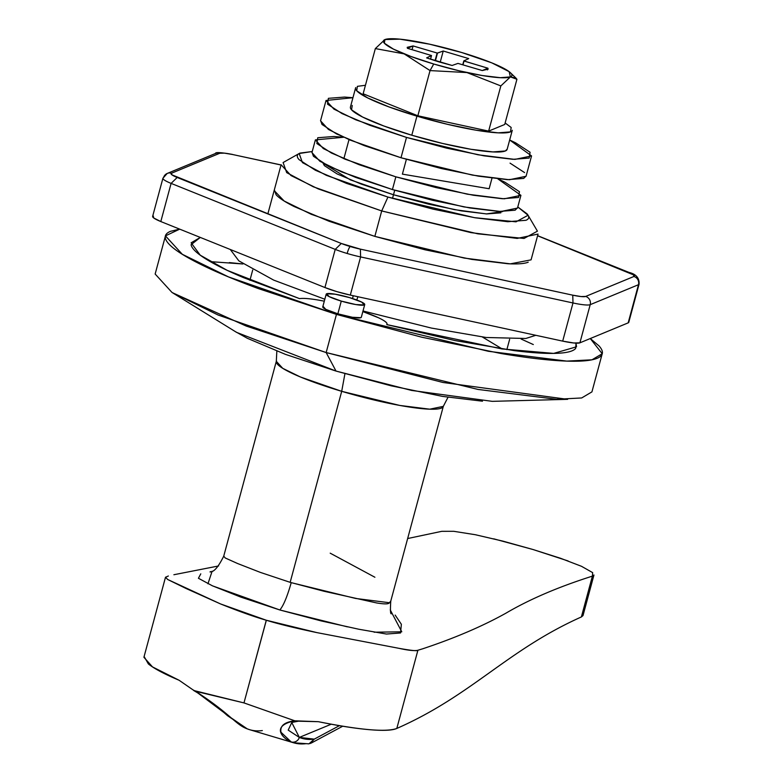 <?xml version="1.0" encoding="UTF-8"?>
<svg xmlns="http://www.w3.org/2000/svg" width="783" height="783" viewBox="0 0 783 783"><rect width="100%" height="100%" fill="white"/><g stroke="black" fill="none" stroke-linecap="round" stroke-linejoin="round"><path stroke-width="1.17" d="M502.627 211.586L486.409 213.916L454.316 209.629L393.497 194.761L428.604 204.148L461.334 210.881L486.703 213.925L500.856 212.829M387.928 197.062L326.335 175.333L302.414 162.6L299.184 153.507L312.241 151.52L300.055 153.086C296.728 154.457 296.395 156.639 299.057 159.615L315.402 170.263L346.615 183.418L387.928 197.062L381.703 210.94L387.928 197.062L433.058 209.139L475.134 217.791L507.756 221.706L525.951 220.297C529.279 218.927 529.611 216.744 526.959 213.769L517.788 206.976L528.075 215.266L516.017 221.824L474.42 217.664L387.928 197.062M299.184 153.507L283.103 162.541L286.695 172.642L313.269 186.785L381.703 210.94L318.172 188.879L291.022 175.578L281.107 164.753L267.845 213.925M528.075 215.266L537.432 231.161L524.033 238.453L477.806 233.823L381.703 210.94L471.063 232.639L517.191 238.414L538.038 234.068L531.08 259.848L510.33 263.851L464.202 258.077L374.842 236.378L381.703 210.94L374.842 236.378L424.993 249.787L471.748 259.398L507.991 263.754C517.769 264.243 524.512 263.714 528.212 262.188M341.28 301.103A19.957 2.799 -164.9 0 1 326.237 294.075A19.957 2.799 -164.9 0 1 349.649 297.638A19.957 2.799 -164.9 0 1 364.692 304.665A19.957 2.799 -164.9 0 1 341.28 301.103L337.855 313.817L341.28 301.103L355.815 304.558L364.291 304.969L361.726 302.111L349.649 297.638L335.104 294.193L326.638 293.772L329.193 296.63L341.28 301.103M322.802 306.789A19.957 2.799 15.1 0 0 337.855 313.817L352.389 317.272L360.855 317.692L361.354 317.105M165.448 235.879L155.151 274.03L172.006 292.451L218.163 315.05L326.159 352.556L336.455 314.394L228.46 276.888L182.302 254.289L165.448 235.879L179.698 229.145M236.525 332.344L336.024 371.073L326.159 352.556L246.165 326.041L172.397 292.695L236.525 332.344M323.007 163.118L324.377 165.634L337.091 173.914L361.364 184.142L393.497 194.761L350.324 179.855L323.027 163.128M533.311 344.549L521.135 339.039M210.304 261.63L242.926 263.979L229.35 262.579M482.416 337.023L502.246 348.983M602.225 353.73L591.928 391.882L581.671 397.96L556.498 399.271L478.07 389.445L326.159 352.556L336.024 371.073L411.633 390.443L492.262 401.346L567.636 399.34L443.012 382.486L326.159 352.556L336.455 314.394L488.367 351.293L566.794 361.11L591.968 359.808L602.225 353.73L590.274 338.54L599.073 345.949C604.094 351.577 603.468 355.678 597.184 358.281C590.901 360.875 579.44 361.766 562.811 360.943C546.182 360.121 525.638 357.655 501.198 353.544L421.714 337.199L336.455 314.394L258.419 288.614C234.685 279.844 215.041 271.564 199.479 263.773C183.917 255.982 173.62 249.278 168.599 243.65C163.578 238.032 164.205 233.921 170.488 231.328L179.669 229.135M299.546 298.636C303.305 298.01 310.166 298.597 320.13 300.388L324.299 301.181A46.569 6.538 -164.9 0 0 299.546 298.636L227.236 270.37L200.233 255.18L191.14 242.808L200.301 237.425L191.081 244.707C191.737 248.436 196.582 253.134 205.586 258.801C214.601 264.468 227.207 270.732 243.396 277.593L299.546 298.636M576.004 343.15L576.533 346.791L553.669 353.397L501.923 348.934L386.792 324.602A46.569 6.538 -164.9 0 0 362.842 311.585L378.512 317.761C385.187 320.913 387.947 323.193 386.792 324.602L455.148 340.595L514.186 350.618C531.588 352.81 545.594 353.72 556.184 353.339C566.784 352.957 573.273 351.313 575.671 348.415L576.024 343.15M323.203 306.486L325.767 309.354L337.855 313.817A19.957 2.799 15.1 0 0 361.257 317.389M235.458 331.679L247.389 338.315L285.521 354.396L336.024 371.073L391.187 385.823L442.61 396.404L482.485 401.199M510.408 76.91A66.526 9.347 -164.9 0 1 433.733 64.01L430.043 70.587L466.903 72.565L500.836 85.924L510.408 76.91L500.308 77.693L482.181 75.52L458.799 70.715L433.733 64.01L410.781 56.425L393.438 49.114L384.355 43.202L384.913 39.571L399.849 39.15L429.613 44.191L461.774 52.53L491.802 62.865L509.116 71.635L510.408 76.91L500.836 85.924L488.641 131.113L504.732 124.468L516.927 79.269L510.408 76.91L515.87 78.016L516.927 79.269L504.732 124.468L488.641 131.113L500.836 85.924L466.903 72.565L430.043 70.587L417.848 115.776L488.641 131.113L417.848 115.776L430.043 70.587L404.165 53.88L375.341 48.585L363.146 93.774L417.848 115.776L363.146 93.774L375.341 48.585L384.913 39.571A66.526 9.347 -164.9 0 1 386.048 39.219A66.526 9.347 -164.9 0 1 427.107 43.652L429.613 44.191A66.526 9.347 -164.9 0 1 490.403 62.307L491.802 62.865A66.526 9.347 -164.9 0 1 510.496 72.799A66.526 9.347 -164.9 0 1 510.408 76.91M438.881 61.877L426.618 57.893L452.094 65.469L457.977 63.403L482.259 70.548L487.917 68.209L463.8 60.917L462.753 64.803L463.8 60.917L468.714 58.598L463.8 60.917L462.822 64.813L463.859 60.966L462.988 64.872L464.025 61.035L487.917 68.209L488.132 69.158L482.259 70.548L457.977 63.403L452.094 65.469L438.881 61.877M468.714 58.598L443.237 51.012L437.345 53.078L413.072 45.943L407.414 48.282L431.453 55.515L426.618 57.893L431.511 55.564L430.523 59.234L431.453 55.515L407.414 48.282L407.199 47.323L413.072 45.943L412.064 49.672L413.072 45.943L437.129 53.029L435.064 60.702L437.345 53.078L435.27 60.771L437.482 53.087L435.407 60.81L437.482 53.087L443.237 51.012L468.714 58.598M430.043 70.587L433.733 64.01A66.526 9.347 -164.9 0 1 384.913 39.571L375.341 48.585L404.165 53.88L430.043 70.578M487.466 69.883L487.917 68.209L487.466 69.883M440.203 62.258L443.237 51.012L440.203 62.258M385.559 39.346L384.913 39.571M628.778 322.312A26.612 3.739 15.1 0 1 628.181 322.86L579.909 342.827A26.612 3.739 15.1 0 1 562.693 341.124L350.314 295.093L360.611 256.932L572.99 302.962L360.611 256.932A26.612 3.739 -164.9 0 1 347.153 253.477A26.612 3.739 -164.9 0 1 335.222 249.386L324.925 287.537A26.612 3.739 15.1 0 0 336.856 291.628A26.612 3.739 15.1 0 0 350.314 295.093L360.611 256.932L360.376 249.141L572.755 295.171L572.99 302.962L562.693 341.124L572.99 302.962A26.612 3.739 15.1 0 0 590.206 304.665A26.612 3.739 -164.9 0 1 572.99 302.962L572.755 295.171A19.957 2.799 -164.9 0 0 585.645 296.444A6.655 6.479 67.5 0 1 590.206 304.665L579.909 342.827L590.206 304.665L638.478 284.709A6.655 6.479 -112.5 0 0 633.917 276.477A6.655 6.479 67.5 0 1 638.478 284.709L628.181 322.86L638.478 284.709A26.612 3.739 15.1 0 0 639.075 284.151A26.612 3.739 -164.9 0 1 638.478 284.709L590.206 304.665A6.655 6.479 -112.5 0 0 585.645 296.444L633.917 276.477A19.957 2.799 -164.9 0 0 628.23 272.22L537.578 235.771L633.506 274.882L633.917 276.477L585.645 296.444L581.084 296.561L572.755 295.171L360.376 249.141A19.957 2.799 -164.9 0 1 350.255 246.537A6.655 1.184 106.6 0 0 347.153 253.477A26.612 3.739 15.1 0 0 360.611 256.932L360.376 249.141L341.3 243.464L171.908 174.815L171.506 173.219L219.769 153.253L224.339 153.135L232.668 154.525L281.038 165.017L232.668 154.525A19.957 2.799 -164.9 0 0 219.769 153.253A6.655 6.479 -112.5 0 0 215.482 153.488A6.655 6.479 67.5 0 1 219.769 153.253L171.506 173.219A6.655 6.479 -112.5 0 0 167.21 173.444A6.655 6.479 67.5 0 1 171.506 173.219A19.957 2.799 -164.9 0 0 177.183 177.477L171.105 183.388L160.809 221.55L324.925 287.537L336.856 291.628L350.314 295.093L562.693 341.124L573.812 342.983L579.909 342.827L628.181 322.86L628.534 321.559M357.88 296.728A13.301 2.369 -73.4 0 1 356.764 299.997M352.536 298.538A13.301 2.369 -73.4 0 1 353.26 295.729A13.301 2.369 106.6 0 0 352.536 298.538M153.214 215.873L153.762 218.007L160.809 221.55L324.925 287.537L335.222 249.386L171.105 183.388A26.612 3.739 -164.9 0 1 162.913 178.26A26.612 3.739 -164.9 0 1 163.51 177.712A6.655 6.479 67.5 0 1 167.21 173.444L162.913 178.25L152.626 216.402A26.612 3.739 15.1 0 0 160.809 221.55L171.105 183.388L177.183 177.477L341.3 243.464L335.222 249.386A26.612 3.739 15.1 0 0 347.153 253.477A6.655 1.184 -73.4 0 1 350.255 246.537A19.957 2.799 -164.9 0 1 341.3 243.464L335.222 249.386L171.105 183.388A26.612 3.739 15.1 0 1 162.913 178.26M274.344 189.848L276.096 194.761C279.051 198.07 285.11 202.014 294.261 206.595L328.938 221.207L374.842 236.378L311.311 214.317L284.16 201.016L274.158 190.533M628.769 322.322L639.065 284.17C639.466 278.043 636.109 274.128 629.003 272.415L537.608 235.663M281.058 164.939L232.003 154.388M395.855 176.831L345.029 159.184L323.31 148.555L315.383 139.883L343.58 137.26L333.93 136.487L317.751 137.739L316.87 143.543L331.395 153.008L359.133 164.704L395.855 176.831L392.43 189.555L395.855 176.831L435.974 187.568L473.382 195.251L502.373 198.735L518.552 197.482L519.442 191.678L504.908 182.214L497.89 178.896L520.92 195.339L504.252 198.813L467.343 194.194L395.855 176.831M315.383 139.883L311.947 152.607L319.885 161.269L341.603 171.908L392.43 189.555L432.549 200.282L469.947 207.975L498.947 211.459L515.116 210.206L517.563 207.779M402.384 174.129L489.15 188.732L491.988 178.201L489.15 188.732L402.384 174.129M312.026 152.333L313.435 156.267L327.96 165.732L355.707 177.418L392.43 189.555L463.918 206.918L500.817 211.537L517.494 208.063L520.92 195.339M406.494 137.417L355.668 119.77L333.95 109.131L326.022 100.469L352.947 97.709L344.569 97.072L328.39 98.325L327.5 104.129L342.034 113.594L369.772 125.28L406.494 137.417L401.004 157.755L406.494 137.417L446.613 148.144L484.011 155.837L513.012 159.321L529.191 158.068L530.081 152.264L515.547 142.8L509.674 140L531.559 155.925L514.881 159.399L477.982 154.78L406.494 137.417M326.022 100.469L320.531 120.807L328.459 129.469L350.177 140.108L401.004 157.755L441.123 168.482L478.53 176.175L507.521 179.659L523.7 178.407L526.147 175.989M524.59 172.603L510.056 163.138M320.599 120.533L322.009 124.468L336.543 133.932L364.281 145.618L401.004 157.755L472.492 175.118L509.4 179.738L526.068 176.263L531.559 155.925M350.598 106.645A81.168 11.402 15.1 0 0 411.789 135.224L416.938 116.148A81.168 11.402 -164.9 0 1 355.746 87.569M505.133 122.97L511.172 127.472L510.487 131.896L498.154 132.856L476.044 130.193L447.524 124.331L416.938 116.148L388.936 106.899L367.785 97.983L356.705 90.769L357.381 86.345L365.436 85.278M352.233 105.421L351.557 109.845L362.637 117.058L383.787 125.975L411.789 135.224L442.375 143.406L470.896 149.279L493.006 151.931L505.338 150.972L507.208 149.132M512.131 130.673A81.168 11.402 -164.9 0 1 416.938 116.148L411.789 135.224A81.168 11.402 15.1 0 0 506.983 149.749M390.267 609.928L401.777 631.803L374.127 632.204M347.388 626.85L279.834 609.977C283.436 605.748 287.234 596.646 291.217 582.65L355.599 598.447L389.689 602.763M374.9 577.247L330.211 553.18M447.993 397.284L443.315 406.367L429.769 409.186L399.78 405.437L341.701 391.324L344.931 373.687L341.701 391.324A86.482 12.146 -164.9 0 1 276.497 360.875M443.129 406.798A86.482 12.146 -164.9 0 1 341.701 391.324L300.398 376.985L282.751 368.343L276.311 361.306L223.752 556.106L225.22 557.966L237.533 563.496L260.25 572.353L290.16 582.337L341.701 391.324L290.16 582.337L323.947 591.243L376.662 602.949C383.66 604.094 387.761 604.182 388.975 603.204L390.776 601.08C390.188 610.182 390.394 614.401 391.402 613.735M441.778 531.324L407.649 538.538L441.778 531.324L453.817 531.314L475.33 534.72L503.087 541.18L532.978 549.509L560.579 558.289L581.505 566.305L592.662 572.627L592.398 576.131C558.348 586.937 529.514 599.298 505.887 613.206C482.367 626.312 454.649 638.165 422.742 648.784L417.907 650.252C414.677 651.055 408.403 650.419 399.105 648.353L316.909 632.615L266.279 620.234L220.493 603.918L186.188 588.552L167.689 579.498L165.526 577.179M173.885 574.732L218.565 565.962M493.691 538.821L532.978 549.509L568.125 560.961M200.781 573.861L198.422 578.265L212.379 585.792L240.812 597.106L279.834 609.977L321.001 620.88L358.868 629.248L386.469 634.044L400.544 632.967L401.366 624.286L395.151 615.076M306.261 743.635A864.872 153.83 -73.4 0 1 293.635 742.793L308.942 743.85L314.277 739.132L299.331 737.41L331.238 724.216L299.331 737.41L288.193 730.118L291.824 722.445L293.576 721.857M310.176 743.556L314.277 739.132L339.411 725.665L314.277 739.132A858.217 152.656 -73.4 0 1 299.331 737.41L291.746 722.474M192.765 689.706L179.072 680.251C164.244 673.987 153.997 668.545 148.349 663.915L144.111 656.506M583.061 615.379L593.954 575.016L592.398 576.131L581.387 616.945C506.875 650.252 472.002 695.343 396.815 728.444L417.907 650.252C417.554 651.192 411.29 650.556 399.105 648.353L316.909 632.615C294.966 628.015 278.112 623.894 266.347 620.253L243.973 702.909L294.77 720.8L318.368 721.691C338.413 725.812 355.404 728.464 369.331 729.668C383.23 730.862 392.391 730.451 396.815 728.444C472.002 695.343 506.875 650.252 581.387 616.945L583.09 615.321M291.883 722.425L298.431 721.192L318.368 721.691C360.17 730.059 386.322 732.311 396.815 728.444L417.907 650.252L422.742 648.784C454.649 638.165 482.367 626.312 505.887 613.206C529.514 599.298 558.348 586.937 592.398 576.131L581.387 616.945L583.002 615.585M193.675 690.489L243.973 702.909L266.279 620.234C254.132 616.759 238.874 611.317 220.493 603.918L167.689 579.498L165.497 577.257L168.365 576.004M143.925 657.309L152.509 666.92L179.072 680.251M298.431 721.192L294.77 720.8C270.037 725.958 283.025 738.702 291.139 741.912A864.872 153.83 106.6 0 0 293.645 742.793A864.872 153.83 -73.4 0 1 291.139 741.912L280.999 732.252C279.815 725.91 284.405 722.092 294.77 720.8L244.042 702.928L195.603 691.301L230.006 717.091L247.213 728.846A864.872 153.83 106.6 0 0 249.708 729.717A864.872 153.83 -73.4 0 1 247.213 728.846C235.409 724.578 231.181 714.37 195.603 691.301L192.824 689.764M291.139 741.912A6.655 6.548 -67.9 0 0 299.331 737.41A6.655 6.548 112.1 0 1 291.139 741.912M246.576 728.621A6.655 6.548 -67.9 0 0 247.213 728.846A6.655 6.548 112.1 0 1 246.576 728.621M262.334 730.568A864.872 153.83 -73.4 0 1 249.718 729.717L293.645 742.793M394.72 190.23L392.508 198.412M290.16 582.337L291.217 582.65C287.234 596.646 283.436 605.748 279.834 609.977L212.663 585.919M207.945 583.785L212.134 571.199M406.387 159.331L402.393 174.129L406.387 159.331M349.012 139.619L343.864 158.695L349.012 139.619M252.713 269.988L249.924 280.314M326.198 294.173L322.762 306.887M364.731 304.567L361.306 317.291M509.645 339.313L506.855 349.639M515.791 77.928L510.526 72.829M324.828 299.243L273.698 280.118L238.854 260.876L230.28 249.483M535.826 335.3L525.785 338.481L486.204 337.493L431.413 328.077L363.009 310.978M232.355 154.388C220.835 152.372 215.227 152.068 215.511 153.468L167.239 173.434M355.57 87.98L350.422 107.056M512.297 130.262L507.149 149.338M165.497 577.257L143.984 656.996M311.105 743.145L342.709 726.223M249.718 729.717L246.625 728.64L227.471 715.662C215.648 705.14 204.5 696.821 194.018 690.704M443.315 406.367L390.776 601.08M276.839 351.107L276.311 361.306M223.752 556.136C213.387 576.954 209.727 570.112 210.157 572.089"/></g></svg>
